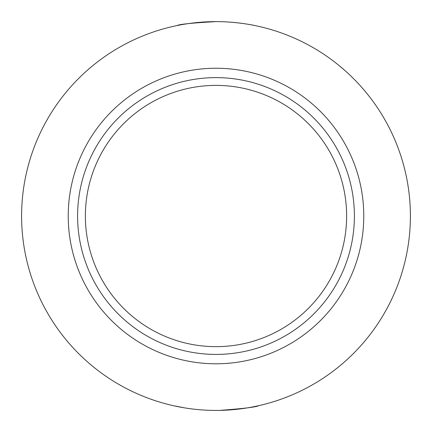 <?xml version="1.0" encoding="UTF-8"?>
<svg xmlns="http://www.w3.org/2000/svg" width="432" height="432" viewBox="0 0 432 432"><rect width="100%" height="100%" fill="white"/><g stroke="black" fill="none" stroke-linecap="round" stroke-linejoin="round"><path stroke-width="0.65" d="M410.4 216.022A194.4 194.4 0 0 1 118.8 384.377A194.4 194.4 0 0 1 118.8 47.666A194.4 194.4 0 0 1 410.4 216.022M68.224 216.022A147.776 147.776 0 0 1 216 68.245A147.776 147.776 0 0 1 363.776 216.022A147.776 147.776 0 0 1 216 363.793A147.776 147.776 0 0 1 68.224 216.022M219.888 410.378C243.486 408.607 256.446 407.036 258.768 405.659A194.4 194.4 0 0 0 366.968 93.55L365.31 91.53M173.232 405.659L184.615 407.867M338.472 65.048L339.671 66.031M339.692 66.047L344.477 70.124M344.709 70.33L346.189 71.653M346.529 71.96L347.323 72.684M347.836 73.154L349.645 74.844M350.098 75.276L350.962 76.102M351.616 76.739L353.759 78.856M354.451 79.558L355.18 80.298M356.071 81.221L358.549 83.846M359.127 84.467L360.418 85.887M361.195 86.756L364.003 89.98M177.12 25.547C179.458 24.23 192.407 22.918 215.968 21.622C236.714 21.541 255.398 25.596 254.88 25.547M159.937 98.032A130.631 130.631 0 0 1 346.631 216.022A130.631 130.631 0 0 1 91.039 254.092A130.631 130.631 0 0 1 159.937 98.032M354.397 216.022A138.397 138.397 0 0 1 146.799 335.875A138.397 138.397 0 0 1 146.799 96.163A138.397 138.397 0 0 1 354.397 216.022"/></g></svg>
